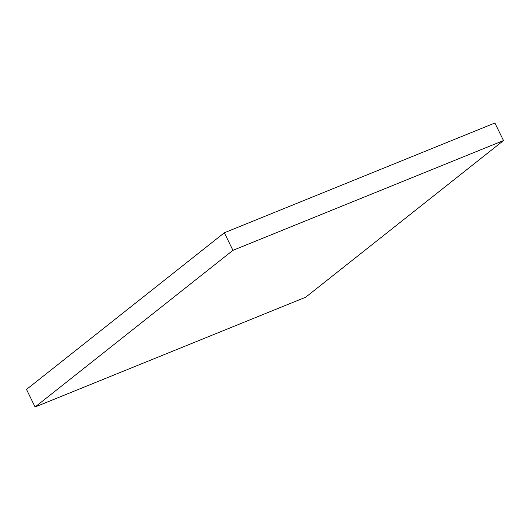 <?xml version="1.0" encoding="UTF-8"?>
<svg xmlns="http://www.w3.org/2000/svg" width="530" height="530" viewBox="0 0 530 530"><rect width="100%" height="100%" fill="white"/><g stroke="black" fill="none" stroke-linecap="round" stroke-linejoin="round"><path stroke-width="0.79" d="M224.329 232.776L26.5 389.437L35.106 406.994L305.671 297.224L503.5 140.563L494.894 123.006L224.329 232.776L232.935 250.339L35.106 406.994M503.5 140.563L232.935 250.339"/></g></svg>

